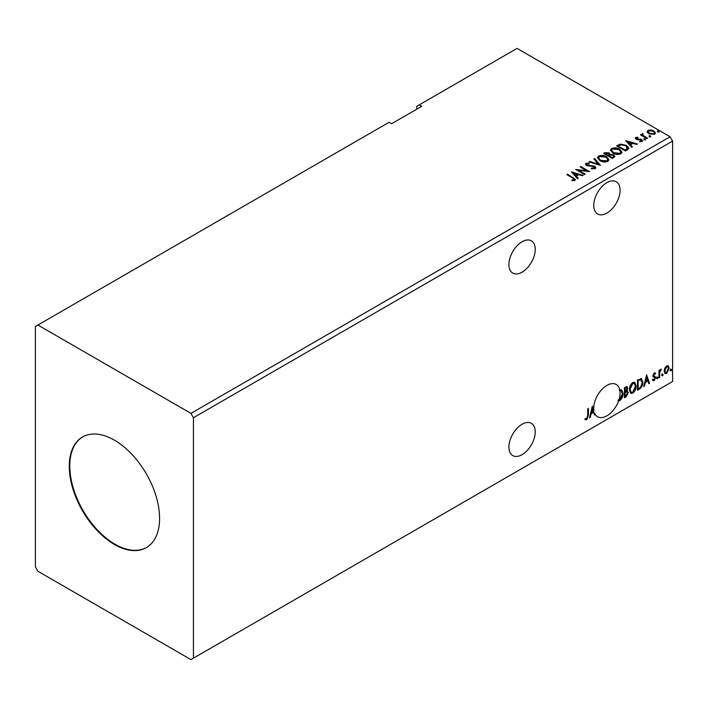 <?xml version="1.0" encoding="UTF-8"?>
<svg xmlns="http://www.w3.org/2000/svg" width="708" height="708" viewBox="0 0 708 708"><rect width="100%" height="100%" fill="white"/><g stroke="black" fill="none" stroke-linecap="round" stroke-linejoin="round"><path stroke-width="1.06" d="M522.079 272.164A18.629 10.753 120 0 0 534.248 255.756A18.629 10.753 120 0 0 531.389 240.826A18.629 10.753 120 0 0 522.079 241.747A18.629 10.753 120 0 0 509.91 258.163A18.629 10.753 120 0 0 512.769 273.093A18.629 10.753 120 0 0 522.079 272.164M522.079 424.242A18.629 10.753 -60 0 1 531.389 423.322A18.629 10.753 -60 0 1 534.248 438.252A18.629 10.753 -60 0 1 522.079 454.66A18.629 10.753 -60 0 1 512.769 455.589A18.629 10.753 -60 0 1 509.91 440.659A18.629 10.753 -60 0 1 522.079 424.242M619.305 389.736L621.686 389.922L623.067 393.453C623.111 396.33 621.987 398.754 619.704 400.737L618.022 400.816A18.629 10.753 120 0 0 618.411 399.701L619.677 399.71L622.394 393.843L621.297 391.028L619.465 390.692A18.629 10.753 120 0 0 619.305 389.736M619.969 390.984A18.629 10.753 -60 0 1 618.907 399.985M618.526 401.109A18.629 10.753 -60 0 1 606.924 415.817A18.629 10.753 -60 0 1 597.605 416.738A18.629 10.753 -60 0 1 595.145 414.224L594.534 415.003L593.631 412.277L591.162 413.702L590.26 417.472L589.525 417.897L592.339 406.135L593.915 410.481A18.629 10.753 -60 0 1 606.924 385.4A18.629 10.753 -60 0 1 616.234 384.479A18.629 10.753 -60 0 1 619.81 390.019M606.924 213.046A18.629 10.753 120 0 0 619.093 196.629A18.629 10.753 120 0 0 616.234 181.708A18.629 10.753 120 0 0 606.924 182.629A18.629 10.753 120 0 0 594.755 199.045A18.629 10.753 120 0 0 597.605 213.966A18.629 10.753 120 0 0 606.924 213.046M114.422 440.172A63.862 36.869 -120 0 0 82.491 437.013A63.862 36.869 -120 0 0 72.703 488.184A63.862 36.869 -120 0 0 114.422 544.461A63.862 36.869 -120 0 0 146.352 547.62A63.862 36.869 -120 0 0 156.141 496.45A63.862 36.869 -120 0 0 114.422 440.172M82.748 436.871A63.862 36.869 -120 0 0 73.278 488.122A63.862 36.869 -120 0 0 114.926 544.169A63.862 36.869 -120 0 0 146.6 547.479M35.4 326.476L35.4 566.913L37.905 571.259L190.939 659.608L193.443 658.157L193.443 417.729L672.6 141.087L670.095 136.741L517.061 48.392L419.224 104.881L421.738 106.324L391.63 123.705L389.126 122.263L35.4 326.476M419.224 104.881L416.72 106.324L416.72 109.227M629.377 389.869C629.324 387.002 630.439 384.568 632.713 382.568L634.74 382.382L636.129 385.913C636.173 388.789 635.049 391.214 632.757 393.197L630.766 393.356L629.377 389.869M646.599 374.806L649.519 383.258L648.785 383.683L647.882 380.948L645.422 382.373L644.519 386.143L643.784 386.568L646.599 374.806M656.838 378.32L657.405 377.152L657.962 377.665L657.405 378.833L656.343 378.028M657.405 377.152L657.962 377.665L657.466 377.382L656.9 378.55M662.015 375.329L662.582 374.16L663.148 374.674L662.582 375.851L661.52 375.036M662.582 374.16L663.148 374.674L662.644 374.39L662.077 375.559M670.458 370.452L671.025 369.284L671.591 369.806L671.025 370.974L669.963 370.16M671.025 369.284L671.591 369.806L671.087 369.514L670.52 370.682M193.443 658.157L672.6 381.524L672.6 141.087M664.812 368.116L666.635 365.841L668.458 366.009L669.113 368.266L666.635 373.505L665.166 373.647L664.157 371.125L664.812 368.116M668.104 365.709L669.113 368.266M658.98 377.798L658.98 370.39L659.652 370.001L659.652 371.089L661.343 369.151L659.759 372.311L659.652 377.408L658.98 377.798M654.298 372.957L655.599 373.266L655.21 374.125L654.342 373.842L653.688 375.222L655.599 377.736L654.174 380.7L652.785 380.497L653.174 379.585L654.104 379.833L654.927 378.169L653.227 376.665L653.015 375.647L654.298 372.957M655.236 372.966L655.599 373.266L655.104 372.974L654.741 373.762M655.21 374.125L653.838 373.559L653.183 374.93L653.688 375.222M653.183 374.93L655.378 376.718L655.599 377.736M653.174 379.585L654.104 379.833M654.767 377.55L653.227 376.665M640.899 378.461L642.882 382.152C642.979 385.019 641.864 387.311 639.519 389.028L637.474 390.214L637.474 380.072L641.652 378.647M626.368 390.586L628.244 392.666L626.173 396.737L624.421 397.746L624.421 387.612L627.076 386.612L627.686 388.241L626.863 390.869L627.607 391.002M587.72 415.543L587.72 408.799L588.401 408.41L588.401 415.251L586.79 419.738L585.135 419.525L585.481 418.543L586.79 418.694L587.72 415.543M593.915 410.481L592.224 406.613M649.307 136.44L649.139 135.697L650.431 135.794L650.599 136.538L649.307 136.44L649.139 135.697L649.139 136.272L650.431 136.37L650.431 135.794L650.599 136.538M644.13 139.432L643.961 138.688L645.254 138.786L645.422 139.529L644.13 139.432L643.961 138.688L643.961 139.264L645.254 139.361L645.254 138.786L645.422 139.529M625.722 140.635L637.43 144.016L636.696 144.441L632.979 143.335L630.509 144.759L632.421 146.901L631.686 147.326L625.722 140.635M612.933 153.132L610.517 150.158L611.606 148.521C614.473 147.494 617.155 147.724 619.642 149.211L622.013 152.202L620.889 153.822C618.049 154.822 615.394 154.592 612.933 153.132M571.462 171.956L583.171 175.336L582.436 175.761L578.719 174.664L576.259 176.08L578.17 178.23L577.436 178.655L571.462 171.956M591.375 168.132L591.375 168.716L594.216 168.761L593.959 166.619L586.463 165.406L585.428 164.141L585.976 163.318L589.162 163.203L589.171 163.814L586.87 163.849L587.1 164.999L594.64 166.23L595.8 167.761L595.163 168.672L591.269 168.708L591.375 168.132L594.596 167.814M586.87 163.849L586.649 164.601M599.871 160.672L597.464 157.689L598.552 156.061C601.419 155.034 604.092 155.264 606.579 156.751L608.951 159.743L607.836 161.362C604.995 162.362 602.34 162.132 599.871 160.672M657.75 131.564L657.582 130.821L658.874 130.918L659.042 131.661L657.75 131.564L657.582 130.821L657.582 131.396L658.874 131.493L658.874 130.918L659.042 131.661M193.443 417.729L190.939 413.384L37.905 325.034M190.939 413.384L670.095 136.741M612.332 158.504L603.543 153.441L604.791 152.724L608.986 152.813L610.03 154.362L613.659 154.857L614.889 156.415L612.332 158.504M610.057 154.132L610.03 154.946L613.659 155.441L613.659 154.857M600.508 165.327L588.914 161.884L589.649 161.459L598.446 164.07L593.923 158.999L594.658 158.574L600.508 165.327M571.922 180.726L574.02 180.425L574.02 179.841L572.692 178L566.851 174.628L567.524 174.23L575.524 179.549L574.923 180.363L572.25 180.735L571.922 180.142L574.215 179.673M585.197 174.168L584.525 174.557L575.746 169.486L586.684 170.734L580.135 166.955L580.808 166.566L589.587 171.637L578.666 170.398L585.197 174.168M627.43 149.786L625.385 150.963L616.606 145.901L620.341 144.105L626.509 145.379L628.854 148.105L627.43 149.786M635.28 138.441L635.678 137.485L637.89 137.263L638.05 137.812L636.51 137.918L636.722 138.795L641.767 139.503L642.2 141.388L639.935 141.689L639.731 141.122L641.333 140.981L641.129 139.91L637.28 139.644L636.076 139.202L635.678 137.485L635.218 138.14M636.51 137.918L636.722 139.37L637.466 139.618L637.466 139.034M642.696 140.688L642.2 141.388M639.731 141.706L641.333 141.556L641.129 139.91M642.882 134.237L643.307 135.591L647.563 138.166L646.882 138.556L640.466 134.847L641.147 134.458L642.094 135.007L642.209 133.715L642.944 133.547L642.74 134.936M640.97 135.139L642.094 135.582L642.209 133.715L642.209 134.299L642.944 133.547M647.254 132.033L648.015 130.361L650.891 129.927L653.829 130.865L655.511 132.998L654.652 134.201L648.873 133.724L647.174 131.573M657.75 132.148L657.582 131.396M658.874 131.493L659.042 132.246M604.048 153.724L608.986 153.388L608.986 152.813M608.986 153.388L610.03 154.946M613.659 155.441L614.845 156.698M612.871 157.734L613.748 156.229L612.986 155.247L610.358 154.955L608.836 155.716L608.836 156.291L612.101 158.176L613.677 156.503M608.278 155.574L609.084 154.149L608.331 153.211L605.128 153.565L605.128 154.149L607.942 155.769L609.004 154.415M607.942 155.769L608.278 154.99M605.128 153.565L607.942 155.194M612.101 158.176L612.871 157.149M608.836 155.716L612.101 157.601M597.49 157.99L598.552 156.061M598.552 156.636C601.419 155.61 604.092 155.84 606.579 157.326L606.579 156.751M606.579 157.326L608.933 160.026M598.641 158.203L600.543 160.858L606.915 161.433L607.8 159.778M605.906 157.141L599.481 156.565L598.614 157.884L600.543 160.282L606.915 160.858L607.827 159.477L605.906 157.141M606.915 161.433L606.915 160.858M600.543 160.858L600.543 160.282M589.578 162.079L589.649 161.459M589.649 162.043L598.446 164.654L598.446 164.07M594.26 159.38L594.658 158.574M594.658 159.15L600.039 165.194M594.216 168.761L594.667 168.106M585.481 164.424L585.976 163.318M585.976 163.902L589.162 163.778L589.162 163.203M586.87 164.424L587.1 164.999M587.1 165.575L588.64 165.999L588.64 165.415M588.64 165.999L590.348 166.017L590.348 165.442M590.348 166.017L594.64 166.814L594.64 166.23M594.64 166.814L595.755 168.035M567.356 174.911L567.524 174.23M567.524 174.814L575.462 179.832M573.445 180.611L573.445 180.027M574.02 180.425L574.312 179.974M572.046 172.61L582.507 175.726M577.825 178.425L576.259 176.08M573.639 173.15L575.639 175.973L577.533 174.31L573.639 173.15L575.639 175.398L577.533 174.31M575.639 175.973L575.639 175.398M576.799 170.097L586.684 171.318L586.684 170.734M580.631 167.247L580.808 166.566M580.808 167.141L588.552 171.61M584.693 174.46L578.666 170.973L578.666 170.398M610.544 150.45L611.606 148.521M611.606 149.105C614.473 148.069 617.155 148.299 619.642 149.786L619.642 149.211M619.642 149.786L621.987 152.486M611.703 150.662L613.597 153.326L619.969 153.893L620.854 152.238M618.96 149.6L612.544 149.025L611.668 150.353L613.597 152.742L619.969 153.317L620.889 151.937L618.96 149.6M619.969 153.893L619.969 153.317M613.597 153.326L613.597 152.742M617.111 146.184L620.341 144.689L620.341 144.105M620.341 144.689L626.509 145.954L626.509 145.379M626.509 145.954L628.828 148.388M627.474 149.043L625.837 145.768L620.819 144.795L618.181 146.025L618.181 146.609L625.164 150.636L627.474 149.043L627.615 148.158M618.181 146.025L625.164 150.061L627.66 147.857L627.66 148.441M625.164 150.636L625.164 150.061M626.306 141.29L636.766 144.397M632.085 147.105L630.509 144.759M627.899 141.821L629.899 144.653L631.793 142.981L627.899 141.821L629.899 144.069L631.793 142.981M629.899 144.653L629.899 144.069M635.678 138.069L636.828 137.803M637.89 137.794L637.89 137.263M636.51 138.494L636.722 139.37L636.51 138.494M637.466 139.618L640.554 139.635L640.554 139.051M640.554 139.635L641.767 140.078L641.767 139.503M641.767 140.078L642.634 140.954M641.333 141.556L641.129 140.485L641.333 141.556M644.13 140.007L643.961 139.264M645.254 139.361L645.422 140.104M641.147 135.042L641.147 134.458M642.882 134.812L643.307 135.591M643.307 136.166L647.059 138.458M649.307 137.025L649.139 136.272M650.431 136.37L650.599 137.122M647.254 132.608L648.015 130.361M648.015 130.945L650.891 130.502L650.891 129.927M650.891 130.502L653.829 131.44L653.829 130.865M653.829 131.44L655.475 133.281M648.271 131.971L649.555 133.918L653.865 134.325L654.422 133.139M653.157 131.254L648.802 130.821L648.227 131.67L649.555 133.334L653.865 133.741L654.466 132.856L653.157 131.254M653.865 134.325L653.865 133.741M649.555 133.918L649.555 133.334M670.52 368.992L671.087 369.514M668.609 367.974L666.131 373.213L666.635 373.505M666.131 373.213L664.927 373.47M667.387 366.576L666.131 366.461L664.334 370.452L665.334 372.488M668.432 368.664L667.653 366.682L666.635 366.753L664.83 370.744L665.564 372.674L666.635 372.594L668.432 368.664M666.131 366.461L666.635 366.753M664.334 370.452L664.83 370.744M662.077 373.868L662.644 374.39M659.157 370.284L659.652 371.089M660.706 369.275L661.024 370.125M659.493 371.001L659.759 372.311M659.254 372.027L659.157 377.116L659.652 377.408M656.9 376.86L657.466 377.382M654.705 373.833L653.838 373.559L654.705 373.833M654.024 375.886L654.882 376.426M655.104 377.444L653.679 380.408L654.174 380.7M653.679 380.408L652.289 380.205M652.67 379.302L653.599 379.541M652.732 376.373L654.05 377.205M646.484 375.284L649.519 383.258M645.422 382.373L644.917 382.09L647.882 380.948M644.917 382.09L644.014 385.86L644.519 386.143M646.652 377.222L646.147 376.93L645.209 380.877L647.599 380.081L646.652 377.222L645.705 381.169M641.395 378.532L642.377 381.86C642.483 384.727 641.36 387.019 639.014 388.745L639.519 389.028M639.014 388.745L637.474 389.63M642.377 381.86L642.882 382.152M640.979 379.656L640.041 379.338L637.651 380.435L637.651 388.488L638.156 388.781L640.687 387.064L642.209 382.541L640.545 379.63L638.156 380.718L638.156 388.781M637.651 380.435L638.156 380.718M640.041 379.338L640.74 379.479M634.492 382.267L636.129 385.913M635.625 385.63C635.669 388.497 634.545 390.922 632.262 392.905L632.757 393.197M632.262 392.905L630.518 393.188M634.111 383.382L632.235 383.302L629.545 389.179L630.917 392.108M635.457 386.303L634.359 383.488L632.74 383.586L630.049 389.471L631.164 392.285L632.74 392.17L635.457 386.303M632.235 383.302L632.74 383.586M629.545 389.179L630.049 389.471M626.801 386.515L627.686 388.241M627.182 387.949L626.81 389.772M627.323 390.896L628.244 392.666M627.748 392.374L625.677 396.445L626.173 396.737M625.677 396.445L624.421 397.17M626.828 391.834L624.598 392.259L624.598 396.029L625.093 396.321L627.571 393.055L626.509 391.851L625.093 392.551L625.093 396.321M626.376 387.639L624.598 387.975L624.598 391.223L625.093 391.506L627.014 388.648L626.668 387.683L625.093 388.258L625.093 391.506M625.297 387.568L625.792 387.86M624.598 387.975L625.093 388.258M624.598 392.259L625.093 392.551M626.014 391.559L626.607 391.63M621.429 389.807L623.067 393.453M622.571 393.17C622.615 396.038 621.491 398.462 619.199 400.445L619.704 400.737M619.199 400.445L618.022 400.816M621.058 390.922L619.465 390.692M591.162 413.702L590.658 413.41L593.127 411.985L593.631 412.277M590.658 413.41L589.755 417.18L590.26 417.472M592.392 408.551L591.888 408.259L590.95 412.206L593.339 411.401L592.392 408.551L591.454 412.499M594.64 413.932A18.629 10.753 -60 0 1 593.41 410.197M587.897 408.702L587.897 414.968L586.295 419.446L586.79 419.738M586.295 419.446L584.631 419.233M604.791 153.3L604.791 152.724M573.453 178.239L573.453 177.655M617.934 145.706L617.934 145.131M625.89 150.22L625.89 149.636M638.802 139.609L638.802 139.025M645.404 137.502L645.404 136.918M659.157 374.629L659.652 374.921M638.094 380.178L638.598 380.47M624.934 392.064L625.438 392.356M587.897 414.968L588.401 415.251M609.084 154.149L609.084 154.725M613.748 156.229L613.748 156.804M607.827 159.477L607.827 160.061M598.614 157.884L598.614 158.468M620.889 151.937L620.889 152.521M611.668 150.353L611.668 150.928M636.288 138.228L636.288 138.812M641.625 140.573L641.625 141.149M654.466 132.856L654.466 133.44M648.227 131.67L648.227 132.254M667.653 366.682L667.148 366.39M665.564 372.674L665.06 372.381M654.9 373.851L654.396 373.559M654.068 375.992L653.564 375.7M653.475 379.851L652.971 379.559M654.59 377.399L654.086 377.107M634.359 383.488L633.855 383.205M631.164 392.285L630.66 391.993M626.668 387.683L626.164 387.391M621.297 391.028L620.792 390.736"/></g></svg>
